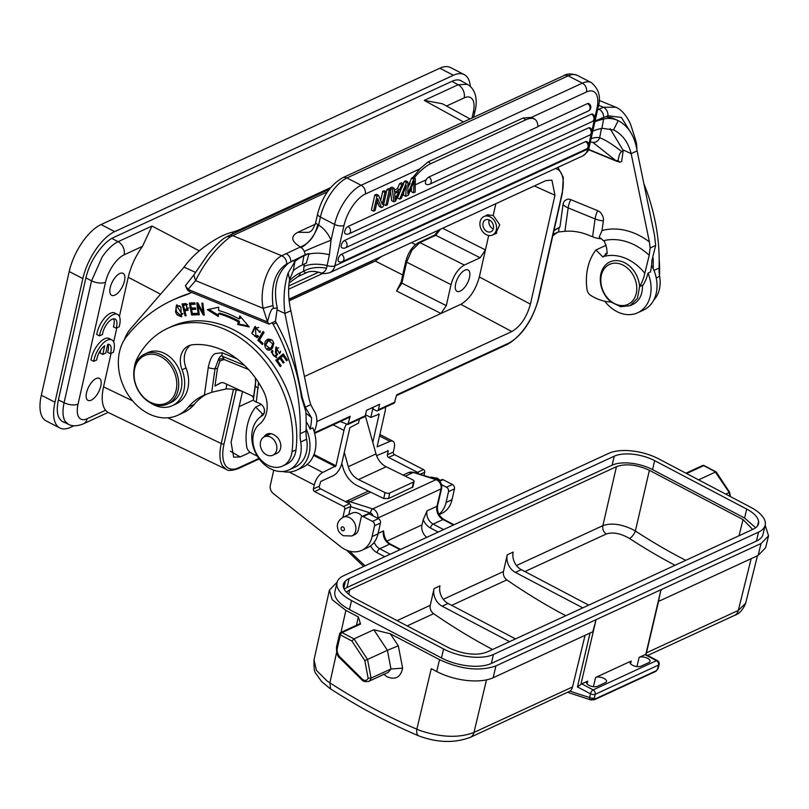 <?xml version="1.0" encoding="UTF-8"?>
<svg xmlns="http://www.w3.org/2000/svg" width="809" height="809" viewBox="0 0 809 809"><rect width="100%" height="100%" fill="white"/><g stroke="black" fill="none" stroke-linecap="round" stroke-linejoin="round"><path stroke-width="1.21" d="M403.286 183.764L404.207 181.479L405.734 180.771L407.918 181.894L407.847 193.745L413.723 179.214L411.538 178.091L412.914 177.454L414.127 177.98A34.383 13.389 -55.8 0 1 430.843 163.651L525.82 119.813L523.15 118.003L428.183 161.84L419.942 168.838L365.263 194.069A6.877 5.319 -114.8 0 0 361.158 185.261L582.359 83.155A6.877 5.319 65.2 0 1 586.464 91.973L531.422 117.386L533.627 118.458M523.15 118.003L531.422 117.386M407.898 186.657A34.383 13.389 -55.8 0 1 410.183 183.198L407.898 187.435M407.898 186.03L409.667 182.713L410.183 183.198M412.914 177.454L419.942 168.838M525.82 119.813A34.383 13.389 -55.8 0 1 534.931 119.338A34.383 13.389 -55.8 0 1 537.874 126.73L428.922 177.019A4.116 1.608 124.2 0 0 426.161 179.8L415.25 184.836M426.161 179.8A4.126 1.861 117.3 0 0 425.999 184.169A4.126 4.126 0 0 0 429.619 184.24L588.446 110.934A4.126 3.196 -114.8 0 0 589.994 108.871A4.126 3.196 -114.8 0 0 587.536 103.582A4.126 1.861 117.3 0 1 588.608 103.522A4.126 4.126 0 0 1 588.446 110.934M537.874 126.507L587.536 103.582M411.538 178.091L409.667 182.713M404.207 181.479L406.391 182.601L399.717 199.125L397.532 198.003L401.062 189.266M403.57 192.512L403.58 195.212L405.764 196.334L408.363 195.141L414.087 180.923L413.51 192.754L411.336 191.632L411.548 186.545M380.675 200.48L382.718 191.389L384.245 190.691L386.429 191.814L384.902 192.522L382.242 204.313L378.602 195.424L376.418 194.302L374.789 195.05L376.974 196.172L373.586 211.189L371.412 210.057L374.789 195.05M386.429 191.814L383.041 206.821L381.413 207.579L379.229 206.447L377.156 201.411M347.971 226.52A4.126 3.196 65.2 0 1 350.439 231.809A4.126 3.196 65.2 0 1 348.891 233.872A4.126 4.126 0 0 1 345.271 233.791A4.126 1.861 117.3 0 1 345.079 230.252A4.126 1.861 117.3 0 1 347.971 226.52L591.45 114.15A4.126 1.861 117.3 0 1 592.522 114.089A4.126 4.126 0 0 1 592.36 121.502A4.126 3.196 -114.8 0 0 593.907 119.439A4.126 3.196 -114.8 0 0 591.45 114.15M344.513 240.495A4.126 3.196 65.2 0 1 346.98 245.784A4.126 3.196 65.2 0 1 345.433 247.837A4.126 4.126 0 0 1 341.813 247.756A4.126 1.861 117.3 0 1 341.62 244.217A4.126 1.861 117.3 0 1 344.513 240.495L588.679 127.802A4.126 1.861 117.3 0 1 589.751 127.731A4.126 4.126 0 0 1 589.599 135.143A4.126 3.196 -114.8 0 0 591.136 133.091A4.126 3.196 -114.8 0 0 588.679 127.802M341.408 254.299A4.126 3.196 65.2 0 1 343.865 259.588A4.126 3.196 65.2 0 1 342.318 261.641A4.126 4.126 0 0 1 338.708 261.57A4.126 1.861 117.3 0 1 338.506 258.031A4.126 1.861 117.3 0 1 341.408 254.299L585.564 141.605A4.126 1.861 117.3 0 1 586.646 141.545A4.126 4.126 0 0 1 586.485 148.957A4.126 3.196 -114.8 0 0 588.032 146.894A4.126 3.196 -114.8 0 0 585.564 141.605M394.317 190.115L397.35 188.709L399.686 183.562L401.375 182.783L403.56 183.906L395.571 201.037L393.862 201.835L391.677 200.703L390.514 191.035M390.342 189.559L390.15 187.961L391.961 187.132L394.145 188.254L394.519 192.158L399.535 189.842L401.871 184.685L403.56 183.906M383.638 204.414L387.026 189.407L388.613 188.669L390.798 189.802L389.21 190.53L385.822 205.537L383.638 204.414M387.026 189.407L389.21 190.53M385.822 205.537L387.41 204.808L390.798 189.802M382.718 191.389L384.902 192.522M381.413 207.579L377.773 198.701L375.113 210.482L373.586 211.189M376.974 196.172L378.602 195.424M399.686 183.562L401.871 184.685M399.535 189.842L397.35 188.709M390.15 187.961L392.335 189.084L394.145 188.254M393.862 201.835L392.335 189.084M396.4 196.678L395.105 199.843L394.64 193.543L398.706 191.662L396.4 196.678L394.853 195.879M414.127 177.98L415.341 178.465L413.723 179.214M413.51 192.754L415.138 192.006L415.341 178.465M405.764 196.334L406.29 185.453L401.315 198.387L399.717 199.125M407.918 181.894L406.391 182.601M309.008 232.365L297.752 232.304L315.257 224.235M301.16 247.615C308.674 243.256 314.499 235.722 318.625 225.013L320.415 217.095L334.602 224.406L331.043 240.222A20.629 0.667 -22.5 0 0 304.255 251.417A6.877 5.319 -114.8 0 0 301.16 247.615L300.422 246.967C291.21 241.375 290.32 236.491 297.752 232.304M329.324 189.266L228.917 235.611A6.877 5.319 65.2 0 1 232.668 235.631L281.724 255.745L300.422 246.967C309.372 243.438 315.136 235.925 317.704 224.447L315.561 223.082L317.664 213.758C322.174 196.83 330.537 184.816 342.733 177.707L563.934 75.611A6.877 5.319 65.2 0 1 568.171 75.844L582.359 83.155A34.383 15.482 -62.7 0 1 591.349 82.609C598.923 89.041 601.188 97.292 598.134 107.385A6.877 3.064 12.7 0 1 596.89 108.679A27.506 12.378 -62.7 0 0 586.464 91.973M304.255 251.417L305.327 254.643L309.058 253.46L306.328 263.147L302.263 265.018L303.911 255.826L309.058 253.46M277.295 308.067L275.424 321.244L269.084 324.166L267.536 321.972C269.63 312.729 271.652 308.178 273.594 308.33L277.295 308.067C270.732 278.104 284.414 267.223 288.257 263.269L305.327 254.643M124.414 339.598A46.76 36.162 65.2 0 1 130.785 328.535L184.037 267.132C191.015 257.414 200.521 248.788 212.575 241.224C219.633 236.804 225.944 233.862 231.495 232.405A68.765 29.225 10.2 0 0 240.354 229.311L330.628 187.637M592.805 131.058A82.518 35.07 -169.8 0 1 601.947 128.267L613.829 129.986C622.485 134.486 628.269 142.374 631.172 153.639L637.108 150.899C634.762 136.155 628.451 126.073 618.177 120.632C613.293 118.387 608.429 117.861 603.595 119.075A82.518 35.07 10.2 0 0 594.908 121.694M595.09 120.905L605.708 116.739L611.907 117.76L618.177 120.632L613.576 129.875M303.911 255.826A82.518 35.07 10.2 0 0 294.931 261.54L288.135 272.967C284.202 284.95 283.13 298.45 284.91 313.457L302.303 397.684L305.246 407.2L311.536 417.788A50.886 39.358 65.2 0 1 310.737 426.09A50.886 39.358 65.2 0 1 310.09 429.124L312.85 427.85A33.695 26.06 65.2 0 1 302.485 467.471L296.549 470.201A33.695 26.06 -114.8 0 0 306.136 428.8A171.902 132.959 -114.8 0 0 305.802 411.468L301.423 397.158A171.902 132.959 65.2 0 0 276.253 322.781A80.536 62.293 65.2 0 1 275.424 321.244M623.213 150.504L621.757 151.586C619.906 152.739 618.713 155.743 618.167 160.597L619.825 162.285L621.676 161.426L623.213 150.504L610.067 128.611M636.936 149.887L636.511 143.405L634.863 141.585M622.869 149.827L631.172 153.639L649.384 241.871L650.133 248.019L649.212 255.3L644.813 273.29A50.886 39.358 65.2 0 1 639.616 286.548C638.968 278.781 635.844 272.168 630.262 266.727A24.088 18.627 65.2 0 0 603.18 268.092A24.088 18.627 65.2 0 0 609.713 300.897L611.028 302.04A50.886 39.358 65.2 0 1 590.712 295.386A6.877 5.319 65.2 0 1 587 289.45A57.075 44.141 65.2 0 1 587.283 270.176A57.075 44.141 65.2 0 1 595.93 249.991L602.968 257.019A20.629 15.958 65.2 0 1 603.292 256.625L607.195 253.561L606.649 248.06L604.556 241.638L599.196 237.027L602.027 230.535L603.372 220.938A8.282 6.401 -114.8 0 0 602.725 216.043L600.996 213.151A8.282 6.401 -114.8 0 0 597.73 210.704L570.82 199.661A8.282 6.401 -114.8 0 0 567.261 199.317L564.955 200.551A8.282 6.401 -114.8 0 0 563.084 204.414L559.919 226.985L554.003 230.363M470.019 118.953L442.371 103.754L424.25 100.387L458.137 84.743L467.329 84.308M462.364 81.578A34.383 15.482 117.3 0 0 461.069 80.718A34.383 15.482 117.3 0 0 452.089 81.264L113.351 237.603A34.383 15.482 117.3 0 0 100.124 249.081C93.177 257.768 88.434 267.354 85.896 277.871L91.548 280.834L102.187 256.959C107.375 249.425 112.673 244.338 118.094 241.689L111.814 238.392M226.358 469.422L107.597 412.175L105.575 410.244C101.914 405.42 101.236 397.623 103.542 386.844L111.096 353.341M68.33 424.25L65.155 421.297C62.697 417.131 62.344 410.932 64.083 402.72L91.548 280.834A10.315 4.601 12.7 0 0 105.524 282.24A24.058 10.83 -62.7 0 1 124.111 254.835A10.315 7.979 -114.8 0 0 118.094 241.689L151.981 226.045L142.515 246.34C135.568 256.059 130.815 266.373 128.237 277.275L119.398 316.491M116.83 327.888L113.654 341.985M119.772 273.513A12.378 5.572 117.3 0 0 111.096 284.707A12.378 5.572 117.3 0 0 111.672 295.325A12.378 5.572 117.3 0 0 114.908 295.123A12.378 5.572 117.3 0 0 123.595 283.939A12.378 5.572 117.3 0 0 123.008 273.321A12.378 5.572 117.3 0 0 119.772 273.513M96.099 378.572A12.378 5.572 117.3 0 0 87.412 389.756A12.378 5.572 117.3 0 0 87.999 400.384A12.378 5.572 117.3 0 0 91.235 400.182A12.378 5.572 117.3 0 0 99.922 388.998A12.378 5.572 117.3 0 0 99.335 378.379A12.378 5.572 117.3 0 0 96.099 378.572M117.558 314.438L114.827 313.022A17.191 7.736 117.3 0 0 110.337 313.305A17.191 7.736 117.3 0 0 96.746 334.491L99.477 335.897A17.191 7.736 -62.7 0 1 113.068 314.711A17.191 7.736 -62.7 0 1 117.558 314.438A17.191 7.736 -62.7 0 1 119.145 326.816L116.122 328.211L113.391 326.806A12.004 5.41 -62.7 0 0 114.109 323.63A12.004 5.41 -62.7 0 0 113.563 318.837M102.763 354.413L104.725 345.686A12.004 5.41 117.3 0 0 96.706 359.985L93.723 361.36A17.191 7.736 -62.7 0 1 107.304 340.174A17.191 7.736 -62.7 0 1 111.804 339.901A17.191 7.736 -62.7 0 1 113.391 352.289L110.368 353.675A12.004 5.41 117.3 0 0 109.397 344.563A12.004 5.41 117.3 0 0 107.718 344.31L105.757 353.037L102.763 354.413L100.033 353.007L100.69 350.064M107.809 344.3A12.004 5.41 -62.7 0 1 107.637 352.269L110.368 353.675M111.804 339.901L109.073 338.496A17.191 7.736 117.3 0 0 104.583 338.769A17.191 7.736 117.3 0 0 90.992 359.954L93.723 361.36M340.397 421.489L347.83 424.513L350.226 416.271L349.427 417.313L314.661 433.361M224.053 443.858A2.063 0.92 12.7 0 1 221.251 443.575C219.128 453.424 219.542 460.847 222.475 465.842L226.308 469.392C227.642 470.98 231.586 470.747 238.119 468.694L238.119 468.694A2.063 1.598 65.2 0 0 238.888 467.663A39.186 17.636 -62.7 0 1 224.053 443.858L236.228 389.837M394.276 403.074L396.693 394.832L508.032 343.441A39.186 17.636 -62.7 0 0 538.288 298.824L561.982 193.685A2.063 0.92 -167.3 0 0 562.356 193.3L538.673 298.43A2.063 0.92 -167.3 0 1 538.288 298.824M347.83 424.513L364.535 416.797A2.063 1.598 -114.8 0 0 365.304 415.765L366.528 410.335L379.593 404.308L378.369 409.738A2.063 1.598 65.2 0 1 376.347 410.719L373.03 409.081L373.212 408.282L372.16 407.736M250.173 452.322L240.182 456.933L233.67 457.186L231.071 442.321L242.528 391.495M288.914 299.199L545.853 180.619L551.9 180.124L554.964 195.232L530.411 304.164C526.72 317.3 520.521 326.432 511.834 331.548L316.815 421.56M342.905 517.376L344.765 509.124A2.063 1.598 65.2 0 0 343.542 506.474L314.61 491.569A2.063 1.598 -114.8 0 1 313.376 488.929L314.266 484.975A11.002 4.955 -62.7 0 1 322.761 472.446L335.957 465.812L343.946 430.398A11.002 4.955 -62.7 0 1 346.333 424.351M314.61 491.569L320.546 488.828A2.063 1.598 65.2 0 1 319.312 486.189L320.738 481.446L333.399 475.601A11.002 4.955 -62.7 0 0 341.894 463.082L349.872 427.658L358.518 423.127L359.418 419.163L365.496 416.362A20.629 15.958 -114.8 0 0 365.314 415.735M371.766 407.918L373.212 408.282M385.367 407.19A11.002 4.955 -62.7 0 1 385.094 411.407L377.115 446.821L390.039 441.39A11.002 4.955 -62.7 0 1 392.911 441.218A11.002 4.955 -62.7 0 1 394.205 448.075L393.316 452.029A2.063 1.598 65.2 0 0 394.549 454.678L423.471 469.584L417.535 472.325L388.613 457.419A2.063 1.598 -114.8 0 1 387.38 454.769L393.316 452.029M387.723 450.532L388.269 450.815L387.38 454.769M388.269 450.815L376.589 455.669M372.818 408.464L370.785 417.474L379.158 414.147L372.787 442.412M341.823 463.405L342.996 467.602A24.068 18.617 65.2 0 0 356.86 485.43A24.068 18.617 -114.8 0 0 357.224 485.612L383.769 498.536L384.993 492.61L358.468 479.555A17.191 13.298 65.2 0 1 358.215 479.424A17.191 13.298 -114.8 0 1 348.315 466.692L344.3 452.383M412.954 486.876L414.077 481.436A3.438 1.507 -168.3 0 0 412.691 479.828L386.176 466.773L358.468 479.555M365.496 416.362L376.013 453.91A17.191 13.298 65.2 0 0 385.913 466.641A17.191 13.298 -114.8 0 0 386.176 466.773M412.954 486.978L388.583 498.526L383.769 498.536M426.778 537.338A10.315 7.979 65.2 0 1 422.005 524.889L423.238 519.651L427.071 510.833L436.961 506.262L441.016 488.919A6.877 5.319 -114.8 0 0 436.011 479.676L413.308 472.456L405.269 476.167M383.537 530.916L383.941 533.677C384.629 538.491 386.813 541.979 390.504 544.133A3.438 1.537 -62.3 0 0 389.604 544.184A10.315 7.979 65.2 0 1 383.537 530.916L378.116 533.424M362.179 516.405A10.315 7.979 -114.8 0 0 358.68 513.452A10.315 7.979 -114.8 0 0 352.259 513.058L343.158 517.254A10.315 7.979 65.2 0 1 349.579 517.659A10.315 7.979 65.2 0 1 355.829 527.144A10.315 7.979 65.2 0 1 351.804 535.993L343.218 535.72C339.982 533.475 338.213 531.26 337.929 529.086C336.352 524.333 338.101 520.389 343.158 517.254M745.665 603.211L738.304 610.431L646.462 652.823M647.655 655.492L734.481 615.416A10.315 7.979 -114.8 0 0 738.304 610.431L751.167 558.665M646.017 654.754L645.784 654.532A3.438 1.537 117.7 0 0 645.046 654.653L639.11 657.393A6.189 2.781 13.2 0 1 647.574 658.324A6.189 2.781 13.2 0 1 650.042 661.378A6.189 2.781 13.2 0 1 648.919 662.551L641.001 666.201A6.189 2.781 13.2 0 1 632.537 665.261A6.189 2.781 13.2 0 1 630.069 662.207A6.189 2.781 13.2 0 1 631.202 661.044L595.586 677.477A6.189 2.781 13.2 0 1 604.05 678.417A6.189 2.781 13.2 0 1 606.507 681.471A6.189 2.781 13.2 0 1 605.385 682.634L597.467 686.295A6.189 2.781 13.2 0 1 589.013 685.354A6.189 2.781 13.2 0 1 586.545 682.3A6.189 2.781 13.2 0 1 587.668 681.138L581.732 683.878A3.438 1.537 117.7 0 0 580.882 684.485L577.424 686.922L590.489 693.788A3.438 1.537 -62.3 0 1 593.169 689.885L656.483 660.67A3.438 1.537 -62.3 0 1 657.383 660.609L645.926 654.582M758.549 532.11L756.455 541.079A36.445 16.402 13.2 0 0 763.069 534.203L765.172 525.243A36.445 16.402 -166.8 0 1 758.549 532.11L493.419 654.481A36.445 16.402 -166.8 0 1 443.585 648.98L351.541 600.571A36.445 16.402 -166.8 0 1 337.029 582.581A36.445 16.402 -166.8 0 1 343.653 575.705L608.783 453.333A36.445 16.402 -166.8 0 1 658.617 458.834L750.661 507.243A36.445 16.402 -166.8 0 1 765.172 525.243L768.55 535.841L761.057 543.527L594.878 620.22L595.889 620.422L580.882 684.485M645.784 654.532L660.791 590.469L658.465 601.451L758.084 555.47L765.587 547.774L768.52 535.973M337.151 582.136L329.394 590.125L332.165 599.651L345.847 610.38L358.347 616.954L360.551 624.042L342.015 632.598L353.998 638.898L373.809 629.746L390.322 633.781L439.53 659.659C460.584 669.377 479.312 671.49 495.695 665.999L594.878 620.22M698.582 479.858L715.682 471.96L703.699 465.66L686.598 473.558M337.029 582.581L334.926 591.541A36.445 16.402 13.2 0 0 349.437 609.541L351.541 600.571M756.455 541.079L491.316 663.451A36.445 16.402 13.2 0 1 441.481 657.95L349.437 609.541M725.713 494.127L729.222 492.509L715.955 472.941M730.446 496.615L729.627 492.297L716.228 471.96L704.245 465.63A2.063 0.92 117.7 0 0 703.699 465.66A2.063 1.598 65.2 0 0 702.414 465.579L685.921 473.194M439.53 659.659L436.708 671.531C445.769 676.203 455.791 679.186 466.763 680.47C477.704 681.603 486.492 680.693 493.146 677.75L592.785 631.758L595.889 620.422M436.708 671.531L431.258 668.669L416.847 729.182A10.315 4.985 112.9 0 0 416.837 729.293A10.315 4.985 -67.1 0 0 417.919 735.26A10.315 4.985 -67.1 0 0 418.779 735.866C388.553 723.064 359.034 707.329 330.234 688.671M657.646 668.78L658.263 668.133A3.438 3.438 0 0 1 658.091 668.669L655.806 671.389A1.375 1.062 -114.8 0 0 656.311 670.712L657.646 668.78L658.506 665.089A3.438 2.66 -114.8 0 0 656.483 660.67L645.046 654.653M591.025 699.836L594.17 698.066A3.438 1.547 13.2 0 0 594.332 698.005L594.959 699.027L656.311 670.712M590.995 699.896A3.438 1.8 -73.2 0 1 590.61 699.866A3.438 1.8 -73.2 0 1 590.085 699.482A3.438 1.8 -73.2 0 1 589.63 697.489A3.438 1.547 13.2 0 0 593.887 698.157A3.438 1.547 13.2 0 0 594.17 698.066M581.732 683.878L593.169 689.885A3.438 2.66 -114.8 0 1 595.191 694.314A3.438 1.547 13.2 0 1 590.489 693.788L589.63 697.489A611.412 472.911 65.2 0 1 569.991 691.119A10.315 7.979 -114.8 0 0 572.509 686.952L585.059 635.328M569.991 691.119L470.15 737.424A10.315 7.979 65.2 0 1 469.554 737.656M591.521 699.552A3.438 2.751 141.8 0 1 590.085 699.482L590.085 699.482M593.806 699.745A1.375 1.062 -114.8 0 0 594.453 699.704L594.453 699.704A1.375 1.062 -114.8 0 0 594.959 699.027M657.333 669.174L657.97 668.618L657.333 669.174M572.509 686.952L473.983 732.428A10.315 7.979 65.2 0 1 470.231 737.383A10.315 7.979 65.2 0 1 470.15 737.424M486.482 679.884L473.983 732.428C459.3 738.101 441.492 737.535 420.549 730.719L416.847 729.182A604.505 465.175 64.7 0 1 329.9 682.847L330.557 688.884M336.615 652.357L329.9 682.847L326.967 680.885L316.39 670.267L314.054 659.82C313.74 667.759 314.398 672.4 316.036 673.735L321.699 681.663L330.203 688.702M390.322 633.781L398.301 645.804L402.639 668.153C400.698 677.153 395.581 680.076 387.289 676.9L383.567 674.16M356.445 625.266L358.347 616.954M359.702 624.417L360.551 624.042M339.962 633.528A2.063 0.93 13.2 0 0 339.588 633.922A2.063 0.93 13.2 0 0 340.407 634.934L351.895 640.981L353.998 638.898L367.529 659.446L387.42 650.294L373.809 629.746M351.895 640.981L364.798 660.569L367.529 659.446L371.058 678.094L390.98 668.992L387.42 650.294L398.301 645.804M364.798 660.569L368.125 678.164L371.058 678.094A6.877 5.319 65.2 0 1 368.489 681.461L388.421 672.269L390.98 668.992L402.639 668.153M744.604 518.043L652.56 469.635A29.569 13.308 -166.8 0 0 612.13 465.165L346.99 587.536L349.094 578.577A29.569 13.308 13.2 0 0 345.443 581.064A26.828 12.074 13.2 0 0 343.35 584.371A26.828 12.074 13.2 0 0 348.487 594.028A29.569 13.308 13.2 0 0 355.495 598.741L447.539 647.149A29.569 13.308 13.2 0 0 455.801 650.638A26.839 12.074 13.2 0 0 484.965 652.711A29.569 13.308 13.2 0 0 487.969 651.619L753.108 529.248A29.569 13.308 13.2 0 0 756.87 526.619A26.879 12.095 13.2 0 0 758.529 523.736A26.879 12.095 13.2 0 0 758.589 521.481A29.569 13.308 13.2 0 0 746.707 509.073L744.604 518.043L755.646 527.741M652.56 469.635L654.663 460.665L746.707 509.073M654.663 460.665A29.569 13.308 13.2 0 0 614.233 456.205L349.094 578.577M758.589 521.481L757.578 525.779M344.229 589.225A29.569 13.308 -166.8 0 1 346.99 587.536M346.434 592.158L349.741 589.771L616.458 466.662C626.004 463.375 636.976 464.588 649.374 470.302L743.046 519.57L752.683 529.44M343.764 588.254L345.443 581.064M632.375 529.339L635.378 531.007A6.877 2.751 -56.9 0 1 629.483 538.45C620.604 533.323 612.858 531.847 606.234 534.021A6.877 5.319 65.2 0 1 604.869 532.807A6.877 5.319 65.2 0 1 603.565 530.846A6.877 5.319 65.2 0 1 602.867 525.658C611.068 522.756 620.908 523.989 632.375 529.339M565.774 615.71A597.659 462.273 65.2 0 1 506.849 579.901A6.877 5.319 65.2 0 1 503.481 571.528L507.243 554.822A13.753 10.638 -114.8 0 0 515.363 572.398L521.299 569.657A13.753 10.638 65.2 0 1 513.179 552.082L507.243 554.822M492.57 649.496A597.659 462.273 65.2 0 1 433.644 613.687A6.877 5.319 65.2 0 1 430.267 605.314L434.039 588.608A13.753 10.638 -114.8 0 0 442.149 606.194L448.085 603.453A13.753 10.638 65.2 0 1 439.975 585.868L434.039 588.608M509.569 641.648L442.149 606.194M448.085 603.453L515.505 638.908M582.773 607.862L515.363 572.398M521.299 569.657L588.709 605.122M675.03 565.279A597.659 462.273 65.2 0 1 629.473 538.45M351.804 535.993L354.575 534.709A10.315 7.979 -114.8 0 0 358.438 529.561L361.148 517.558A2.063 1.598 65.2 0 1 363.19 516.597L372.464 521.38A3.438 2.66 65.2 0 1 374.516 525.789L372.089 536.589A27.506 21.277 65.2 0 1 361.775 550.322A27.506 21.277 65.2 0 1 340.437 546.51L273.311 493.53A6.877 5.319 65.2 0 1 270.307 485.42L273.745 470.16M361.775 550.322L367.711 547.582A27.506 21.277 -114.8 0 0 378.015 533.849L372.089 536.589M361.916 516.526L367.852 513.786A2.063 1.598 -114.8 0 1 369.126 513.857L378.4 518.64A3.438 2.66 -114.8 0 1 380.452 523.049L378.015 533.849M344.765 509.124L350.702 506.383L348.841 514.635M350.702 506.383A2.063 1.598 -114.8 0 0 349.478 503.734L320.546 488.828M370.785 417.474L365.537 414.764M417.535 472.325A2.063 1.598 65.2 0 1 418.718 473.831M438.933 514.261A27.506 21.277 65.2 0 0 446.083 502.44L448.52 491.629A3.438 2.66 65.2 0 0 446.467 487.23L441.542 484.692M439.125 514.615L441.714 513.422A27.506 21.277 -114.8 0 0 452.019 499.699L454.456 488.889A3.438 2.66 -114.8 0 0 452.403 484.49L443.12 479.707A2.063 1.598 -114.8 0 0 441.856 479.636L439.135 480.89M423.471 469.584A2.063 1.598 -114.8 0 1 424.705 472.223L423.967 475.5M414.077 481.436A3.438 1.507 -168.3 0 1 413.45 482.083L412.317 487.564M388.583 498.526L389.705 493.045L413.45 482.083M389.705 493.045A3.438 1.507 -168.3 0 1 384.993 492.61M78.058 404.126A10.315 4.601 12.7 0 1 64.083 402.72L58.379 399.97L85.896 277.871M58.379 399.97C56.215 410.315 57.237 417.252 61.433 420.781A34.383 15.482 117.3 0 0 62.971 421.853A34.383 15.482 117.3 0 0 64.599 422.45M73.983 425.746L70.595 427.304A41.259 18.577 -62.7 0 1 59.815 427.961A41.259 18.577 -62.7 0 1 54.972 402.245L41.33 395.217A41.259 18.577 117.3 0 0 46.174 420.933L59.815 427.961M453.444 75.257L439.793 68.229A41.259 18.577 117.3 0 1 450.573 67.572L464.214 74.6A41.259 18.577 -62.7 0 0 453.444 75.257L114.706 231.607A41.259 18.577 -62.7 0 0 82.842 278.579L54.972 402.245M464.214 74.6A41.259 18.577 -62.7 0 1 470.302 86.432M439.793 68.229L101.054 224.568A41.259 18.577 117.3 0 0 69.2 271.551L41.33 395.217M288.934 299.421L371.564 261.287A24.068 10.83 117.3 0 0 373.758 260.043M289.066 300.837L375.255 261.064L381.443 256.493M239.11 406.654L253.541 399.99M304.437 376.498L460.786 304.336C469.473 299.219 475.662 290.087 479.353 276.951L488.697 235.5M396.572 290.997L401.092 282.189A2.063 0.92 12.7 0 0 401.881 283.17L396.572 290.997L440.986 313.477L446.295 305.65L401.881 283.17L406.624 262.156L411.892 250.203L419.891 242.589L435.727 235.277L440.46 229.26M438.326 231.556L438.994 229.938M485.835 215.679L486.947 215.012L493.227 215.406L495.866 203.686M442.634 228.259L485.451 249.93L480.142 257.758L464.305 265.059C458.096 268.719 453.677 275.252 451.038 284.637L446.295 305.65M460.2 291.159A12.034 5.42 117.3 0 0 468.644 280.288A12.034 5.42 117.3 0 0 468.077 269.963A12.034 5.42 117.3 0 0 464.932 270.155A12.034 5.42 117.3 0 0 456.488 281.026A12.034 5.42 117.3 0 0 457.055 291.351A12.034 5.42 117.3 0 0 460.2 291.159M493.227 215.406L499.729 224.781L495.664 233.71L494.4 234.145M486.937 234.994A10.173 7.868 65.2 0 1 480.061 225.741A10.173 7.868 65.2 0 1 483.964 216.539A10.173 7.868 65.2 0 1 489.516 216.569A10.173 7.868 65.2 0 1 496.402 225.822A10.173 7.868 65.2 0 1 492.489 235.025A10.173 7.868 65.2 0 1 486.937 234.994M489.061 219.866A6.533 5.056 -114.8 0 0 485.491 219.846A6.533 5.056 -114.8 0 0 482.983 225.762A6.533 5.056 -114.8 0 0 487.402 231.698A6.533 5.056 -114.8 0 0 490.962 231.718A6.533 5.056 -114.8 0 0 493.47 225.802A6.533 5.056 -114.8 0 0 489.061 219.866M493.288 228.937A6.533 5.056 65.2 0 1 489.111 219.886M190.388 292.979A69.018 53.384 65.2 0 1 187.749 293.96L184.573 295.427A69.018 53.384 -114.8 0 0 188.81 293.748A69.018 53.384 -114.8 0 0 191.531 292.373M242.235 391.364A68.765 53.182 -114.8 0 0 226.065 388.957L211.725 392.274L204.404 395.035A68.765 53.182 -114.8 0 0 203.251 395.55A68.765 53.182 -114.8 0 0 188.315 407.109A48.136 37.234 65.2 0 1 177.869 415.209A48.136 37.234 65.2 0 1 135.659 404.187A48.136 37.234 65.2 0 1 118.812 355.555A48.136 37.234 65.2 0 1 126.659 336.423A201.542 155.884 65.2 0 1 172.186 300.331L175.361 298.865A201.542 155.884 65.2 0 1 187.749 293.96M255.654 381.777L253.672 396.622L224.214 383.072A6.877 5.319 -114.8 0 0 220.341 383.001A6.877 5.319 -114.8 0 0 220.018 383.163L214.982 386.045L217.429 368.55L219.997 360.945L224.113 359.499L222.445 356.314A6.877 3.347 -67.7 0 1 222.07 352.744L215.224 353.584C212.16 354.979 209.834 359.641 208.247 367.559A6.877 2.791 -172 0 0 215.042 368.621L218.551 359.439C219.997 356.142 221.292 355.1 222.445 356.314L244.551 365.385M248.596 369.541L224.113 359.499M286.608 264.078C275.333 271.288 270.782 285.132 272.936 305.59L263.107 308.3C258.728 285.84 269.903 261.57 281.724 255.745C285.152 257.525 286.78 260.306 286.608 264.078L288.257 263.269M273.594 308.33L272.936 305.59M263.107 308.3L267.536 321.972L188.103 289.389L195.586 280.612L263.107 308.3M269.084 324.166L189.64 291.594L185.403 285.678L193.786 275.03L208.115 254.259C215.983 244.864 221.949 239.171 226.004 237.179L228.917 235.611M185.969 287.104L187.658 290.168L189.64 291.594M327.402 191.905L232.668 235.631A41.259 20.104 112.3 0 0 230.059 237.037C216.478 247.382 204.99 261.904 195.586 280.612L193.806 275.06M230.059 237.037A6.877 4.985 -121.7 0 0 226.014 237.179M314.266 431.915A50.886 39.358 -114.8 0 0 316.37 424.887L316.643 423.36C317.259 418.182 316.258 413.793 313.639 410.183L310.767 404.652L309.068 398.948L290.846 310.717C288.358 299.249 287.953 288.894 289.612 279.621L293.283 270.732A82.518 35.07 -169.8 0 1 302.263 265.018M601.461 128.378L599.641 137.793C604.869 139.553 612.241 144.144 621.757 151.586M631.323 133.455L621.413 117.457L607.933 115.768C608.125 111.986 606.629 109.154 603.443 107.253L615.851 107.263M605.708 116.739L607.933 115.768M591.076 138.693A48.136 23.461 112.3 0 1 599.641 137.793A6.877 5.976 102 0 1 592.653 142.242L615.831 160.566L618.167 160.597M588.568 149.382L619.825 162.285M617.368 161.517L588.456 149.655M177.869 415.209L183.805 412.469A48.136 37.234 -114.8 0 0 194.251 404.379A68.765 53.182 65.2 0 1 204.808 395.156L206.386 394.236M172.186 300.331A201.542 155.884 65.2 0 1 184.573 295.427M272.249 322.71A80.536 62.293 -114.8 0 0 273.078 324.247A171.902 132.959 65.2 0 1 300.129 433.725A34.383 26.596 -114.8 0 0 300.705 441.997A30.257 23.4 65.2 0 1 300.938 452.373A30.257 23.4 65.2 0 1 289.167 469.827A30.257 23.4 65.2 0 1 252.277 442.715A30.257 23.4 65.2 0 1 252.044 432.33A30.257 23.4 65.2 0 1 262.136 415.765A6.877 5.319 -114.8 0 0 264.341 409.485A6.877 5.319 -114.8 0 0 259.74 403.499L256.281 402.083A6.877 2.791 8 0 1 253.429 399.302A6.877 2.791 8 0 1 253.45 399.201L255.391 385.387M258.556 382.546L256.281 402.083M282.624 466.035L286.578 464.204A24.068 18.617 -114.8 0 0 289.48 462.424A24.068 18.617 -114.8 0 0 295.993 449.885A101.074 78.18 -114.8 0 0 226.904 326.725A101.074 78.18 -114.8 0 0 171.73 326.462L167.776 328.292A101.074 78.18 65.2 0 1 222.95 328.555A101.074 78.18 65.2 0 1 292.039 451.715A24.068 18.617 65.2 0 1 282.624 466.035A24.068 18.617 65.2 0 1 269.488 465.964A24.068 18.617 65.2 0 1 253.632 446.204A24.068 18.617 65.2 0 1 259.547 424.108A27.506 21.277 -114.8 0 0 263.38 390.959A78.382 60.635 -114.8 0 0 220.078 349.094A78.382 60.635 -114.8 0 0 192.562 344.755A20.629 15.958 -114.8 0 0 188.548 345.837A20.629 15.958 -114.8 0 0 182.065 369.764A30.944 23.936 65.2 0 1 172.347 405.653A30.944 23.936 65.2 0 1 155.459 405.572A30.944 23.936 65.2 0 1 150.049 402.619M172.347 405.653L176.311 403.822A30.944 23.936 -114.8 0 0 188.497 384.609A30.944 23.936 -114.8 0 0 186.019 367.943A20.629 15.958 65.2 0 1 190.6 345.109M198.266 314.772L199.236 314.822L198.074 305.458L203.261 315.065L204.293 315.126L202.826 303.203L201.856 303.142L203.008 312.507L197.831 302.91L196.789 302.849L198.266 314.772L199.176 314.347M237.674 324.49L249.243 326.967L239.838 315.925L239.08 318.918A115.181 89.081 -114.8 0 0 218.592 310.464L218.723 307.208L207.397 309.685L218.339 316.511L218.46 313.68A111.743 86.421 65.2 0 1 238.331 321.891L237.674 324.49L238.867 323.944L239.525 321.335L238.331 321.891M191.652 314.984L197.285 314.762L197.012 313.356L192.38 313.538L191.602 309.473L195.778 309.311L195.515 307.916L191.339 308.077L190.641 304.427L195.1 304.255L194.827 302.839L189.377 303.051L191.652 314.984L192.845 314.438L192.663 313.528M257.616 335.351L255.947 336.493L255.502 327.898L260.205 332.519L254.855 326.664L251.741 333.369L257.029 337.656L258.476 336.483L257.616 335.351M257.859 335.674L255.947 336.493M257.818 340.235L262.389 344.523L263.016 343.481L259.406 340.114L264.078 332.368L263.107 331.468L257.818 340.235L259.011 339.689L263.653 331.973M185.109 315.803L186.09 315.672L184.857 310.848L187.718 310.322L186.009 303.527L182.076 303.941L185.109 315.803L186.019 315.389M180.892 307.046L176.473 305.003L175.533 311.9L176.898 314.721L181.307 316.815L180.892 307.046M279.681 353.685L275.889 347.132L275.444 352.36L276.253 354.15L275.657 356.395L274.322 356.243C272.38 354.686 271.935 353.027 272.977 351.288L272.107 350.358L271.248 352.097L276.182 357.598L276.405 348.355L279.681 353.685M270.519 349.751L272.411 348.173C274.787 342.187 273.28 339.204 267.91 339.224L267.91 339.224C261.651 341.924 265.645 352.512 270.519 349.751L270.479 349.771M275.839 360.207L280.227 366.588L281.097 365.84L277.487 360.592L279.995 358.427L283.251 363.16L284.111 362.422L280.854 357.689L283.12 355.738L286.588 360.794L287.458 360.045L283.211 353.857L275.839 360.207L283.413 354.16M289.167 469.827L295.103 467.086A30.257 23.4 -114.8 0 0 306.874 449.642A30.257 23.4 -114.8 0 0 306.641 439.257A34.383 26.596 65.2 0 1 306.065 430.995A171.902 132.959 -114.8 0 0 306.136 428.8M305.913 413.278A48.136 37.234 65.2 0 1 309.372 415.907A48.136 37.234 65.2 0 1 311.192 417.474M309.372 415.907L311.536 417.788M290.846 310.717L284.91 313.457L277.022 309.827M288.135 272.967L289.612 279.621M293.283 270.732L294.931 261.54L292.646 260.488M320.586 272.805A6.877 3.347 -67.7 0 1 320.516 272.775L320.526 272.785C322.912 273.442 324.925 271.915 326.553 268.204L329.405 254.774C321.931 252.914 315.085 252.681 308.846 254.107M314.954 271.43L320.516 272.775C321.669 273.927 324.743 273.887 329.759 272.673A13.753 10.638 -114.8 0 0 334.906 265.807A6.877 3.064 -167.3 0 1 327.251 265.564C317.927 263.512 310.16 263.795 303.962 266.414L304.275 263.906M317.704 224.447L318.625 225.013A27.506 21.277 -114.8 0 1 331.043 240.222L329.405 254.774M326.553 268.204C317.32 266.657 309.645 267.698 303.537 271.339L300.2 272.876A6.877 5.319 65.2 0 1 297.53 276.84L289.187 282.928M303.962 266.414L303.537 271.339L305.903 272.977L297.53 276.84M305.994 272.936L305.903 272.977C309.331 270.954 314.216 270.884 320.536 272.775M221.191 382.718L214.982 386.045M219.997 360.945L218.551 359.439A6.877 5.552 152.4 0 1 223.992 359.297M251.842 395.773A13.753 5.572 -172 0 1 253.51 398.726M255.422 385.175A6.877 2.791 8 0 0 255.401 385.276A6.877 2.791 8 0 0 258.253 388.057M134.254 368.398A30.944 23.936 65.2 0 1 136.994 358.802A101.074 78.18 65.2 0 1 167.776 328.292M272.825 455.214A10.143 7.847 65.2 0 1 260.518 446.416A10.143 7.847 65.2 0 1 264.331 436.799A10.143 7.847 65.2 0 1 276.638 445.597A10.143 7.847 65.2 0 1 272.825 455.214L276.789 453.384A10.143 7.847 -114.8 0 0 280.602 443.767A10.143 7.847 -114.8 0 0 275.282 435.758A10.315 7.979 -114.8 0 0 272.633 434.13A10.315 7.979 -114.8 0 0 267 434.099A10.315 7.979 -114.8 0 0 263.997 436.961M167.746 403.994L170.911 402.528A27.506 21.277 -114.8 0 0 181.469 377.661A27.506 21.277 -114.8 0 0 162.872 352.653A27.506 21.277 -114.8 0 0 147.855 352.582L144.69 354.049A27.506 21.277 -114.8 0 0 134.132 378.915A27.506 21.277 -114.8 0 0 152.729 403.924A27.506 21.277 -114.8 0 0 167.746 403.994A27.506 21.277 -114.8 0 0 178.304 379.128A27.506 21.277 -114.8 0 0 159.707 354.12A27.506 21.277 -114.8 0 0 144.69 354.049M267.971 435.121A10.315 7.979 65.2 0 1 269.144 433.543M158.736 355.727A26.131 20.215 -114.8 0 0 134.314 370.724A26.131 20.215 -114.8 0 0 152.112 403.044A26.131 20.215 -114.8 0 0 176.534 388.037A26.131 20.215 -114.8 0 0 158.736 355.727M306.196 421.671A33.695 26.06 65.2 0 1 310.09 429.124M264.442 411.852L264.169 411.579A33.695 26.06 65.2 0 1 264.482 411.326M282.462 471.485A33.695 26.06 -114.8 0 0 296.549 470.201M261.317 404.429L255.614 407.058L262.652 414.087L264.047 413.45M262.652 414.087A46.76 36.162 -114.8 0 0 260.791 416.645M257.201 455.861L257.029 455.942A50.886 39.358 65.2 0 1 250.385 452.464A6.877 5.319 65.2 0 1 246.674 446.517A57.075 44.141 65.2 0 1 246.957 427.243A57.075 44.141 65.2 0 1 255.614 407.058M256.797 455.164A46.76 36.162 -114.8 0 0 257.029 455.942M601.309 118.033L603.595 119.075L601.947 128.267M604.788 301.241A33.695 26.06 -114.8 0 0 637.664 312.77A33.695 26.06 -114.8 0 0 648.019 273.149L650.406 272.046A50.886 39.358 -114.8 0 0 651.053 269.013A50.886 39.358 -114.8 0 0 651.852 260.71L655.654 245.471L654.501 235.126L637.108 150.899M630.069 305.671L637.452 298.288L639.616 286.558L642.376 285.284A24.068 18.617 -114.8 0 1 632.83 304.396L630.069 305.671L620.624 306.712L611.028 302.04M648.019 273.149A50.886 39.358 65.2 0 1 642.417 286.093M653.176 258.111A171.902 132.959 65.2 0 1 653.187 268.618A33.695 26.06 -114.8 0 0 651.569 265.433M605.638 254.501L605.274 254.137A33.695 26.06 65.2 0 1 607.074 252.863M653.187 268.618A33.695 26.06 65.2 0 1 643.6 310.029L637.664 312.77M595.93 249.991L606.315 245.198M552.759 235.884A68.765 53.182 65.2 0 1 558.261 231.95M653.712 300.139A30.257 23.4 -114.8 0 0 659.861 286.72A30.257 23.4 -114.8 0 0 659.628 276.334A34.383 26.596 65.2 0 1 659.052 268.072A171.902 132.959 -114.8 0 0 643.843 183.542M559.919 226.985L553.912 230.798M601.704 238.888A13.753 5.572 8 0 1 592.582 236.804L588.618 235.186A68.765 53.182 -114.8 0 0 564.894 231.334L558.544 231.93L553.144 234.216M564.955 200.551L567.261 199.307M600.996 213.151L602.725 216.043M659.477 275.434A101.074 78.18 -114.8 0 0 659.183 259.628M628.178 268.76A22.005 17.019 65.2 0 1 634.145 298.733A22.005 17.019 65.2 0 1 609.41 299.977A22.005 17.019 65.2 0 1 603.443 270.004A22.005 17.019 65.2 0 1 628.178 268.76M198.347 305.337L198.114 303.446M203.919 312.082L203.008 312.507M204.232 314.61L203.261 315.065M198.984 305.044L198.074 305.458M204.151 313.983L203.292 312.375M248.403 325.987L238.867 323.944M239.525 321.335A111.743 86.421 -114.8 0 0 219.643 313.134L218.46 313.68M218.39 315.247L208.924 309.351M240.647 316.875L240.263 318.372L239.08 318.918M197.184 314.266L192.845 314.438M191.875 309.351L191.622 308.067M190.904 304.305L190.661 303.001M194.999 303.749L190.641 304.427M195.687 308.816L191.602 309.473M257.616 337.313L254.602 336.2M252.904 332.277L255.462 326.452M260.336 331.508L259.072 332.024M260.255 331.468L260.336 330.932M258.749 327.544L255.502 327.898M185.14 310.717L184.796 309.412M183.694 305.084L183.36 303.769M188.204 309.999L184.857 310.848M187.051 309.008L184.492 309.453L183.41 305.205L186.232 304.942L187.051 309.008L188.79 307.895M187.546 304.437L183.41 305.205M186.232 304.942L187.425 304.386M176.069 307.521L177.11 304.801M181.863 316.45L179.234 315.5M180.751 315.53L176.514 311.677L176.008 307.733L177.07 306.277L181.813 313.973L180.751 315.53L182.945 313.67M179.82 305.792L177.07 306.277M275.717 349.306L276.516 346.96M280.329 352.542L280.48 351.157M278.771 347.931L276.405 348.355M276.749 357.234L274.12 356.112M272.38 352.764L272.623 350.904M275.657 356.395L277.629 354.473M279.995 352.178L278.812 352.734M271.096 349.437L267.557 348.396M265.746 344.391L268.507 339.001M269.923 348.507L265.706 345.069L268.497 340.508L272.704 343.825L271.46 347.172L269.923 348.507L272.653 346.626L273.887 343.279M272.067 340.093L268.497 340.508M277.598 360.49L277.032 359.661M284.171 355.252L283.12 355.738M281.036 357.952L279.995 358.427M116.122 328.211A12.004 5.41 117.3 0 0 115.151 319.1A12.004 5.41 117.3 0 0 112.016 319.292A12.004 5.41 117.3 0 0 102.46 334.511L99.477 335.897M588.113 147.602L587.779 149.099L334.906 265.807L344.017 225.387A6.877 3.064 -167.3 0 1 334.602 224.406A34.383 15.482 117.3 0 1 361.158 185.261L346.96 177.95L568.171 75.844A34.383 15.482 -62.7 0 1 577.151 75.298L591.349 82.609M430.843 163.651L428.183 161.84M588.821 144.487L591.227 133.798M591.925 130.684L594.544 119.054M594.726 118.256L596.89 108.679M344.017 225.387A27.506 12.378 -62.7 0 1 365.263 194.069M407.878 191.45L408.596 191.824M428.922 177.019A4.126 3.196 65.2 0 1 431.157 182.187A4.126 3.196 65.2 0 1 429.619 184.24M597.588 109.812L603.443 107.253L598.569 105.251M286.002 253.632A6.877 5.319 65.2 0 1 290.744 261.509M231.495 232.405L233.68 233.407M649.384 241.871A71.768 55.508 -114.8 0 0 636.683 234.246A71.758 55.508 -114.8 0 0 602.027 230.535M538.673 298.43C532.555 320.415 522.078 335.765 507.253 344.472A2.063 1.598 -114.8 0 0 508.032 343.441M472.021 118.033L473.265 112.512A10.315 4.601 12.7 0 0 475.146 110.56C476.703 104.988 478.079 90.426 467.319 84.298M446.517 106.03L464.154 97.889A24.058 10.83 -62.7 0 1 473.265 112.512M464.154 97.889A10.315 7.979 -114.8 0 0 458.137 84.743L451.938 81.335M199.236 250.82L151.981 226.045M288.914 285.89L318.706 272.137M424.25 100.387L463.517 121.957M142.515 246.34L124.111 254.835M105.524 282.24L78.058 404.116A24.058 10.83 -62.7 0 0 87.17 418.738L105.575 410.244M87.17 418.738A10.315 7.979 65.2 0 1 83.307 423.886L83.307 423.886A10.315 7.979 65.2 0 1 83.287 423.896M350.226 416.271L314.499 432.764M258.89 458.43L238.888 467.663M233.467 389.382L221.251 443.575L167.807 417.818M132.615 400.849L103.542 386.844M128.237 277.275L160.556 294.213M322.751 273.452L288.722 289.157M555.368 168.545A39.186 17.636 -62.7 0 1 561.982 193.685M348.608 423.481L365.304 415.765M378.369 409.738L395.065 402.033M343.946 430.398L333.136 424.836M313.376 488.929L319.312 486.189M370.573 492.185L349.994 501.681L372.696 508.901L436.011 479.676A3.438 1.78 -72.4 0 1 436.83 479.585L414.137 472.375L408.343 472.668A10.315 7.979 -114.8 0 1 413.308 472.456A3.438 1.78 -72.4 0 1 414.137 472.375M350.641 506.687L370.502 513.007A3.438 1.78 107.6 0 1 372.696 508.901A6.877 5.319 65.2 0 1 373.657 509.306A6.877 5.319 65.2 0 1 377.702 518.144L441.016 488.919A3.438 1.547 -166.8 0 0 441.643 488.272L437.588 505.615C436.83 511.531 438.943 516.152 443.929 519.469A3.438 1.537 -62.3 0 0 443.029 519.53A10.315 7.979 -114.8 0 1 436.961 506.262A3.438 1.547 13.2 0 0 437.588 505.615M386.924 541.09L422.005 524.889M365.071 565.825A611.412 472.911 65.2 0 1 349.63 551.202M370.502 513.007A3.438 2.66 65.2 0 1 370.977 513.209A3.438 2.66 65.2 0 1 372.969 515.839M370.552 545.913A13.753 10.638 -114.8 0 0 377.034 552.648L384.781 556.723M587.668 681.138L587.031 683.848M593.422 686.689L595.586 677.477M631.202 661.044L630.565 663.754M636.956 666.596L639.11 657.393M660.791 590.469L662.156 589.174M758.084 555.47L761.057 543.527M729.951 496.352L729.222 492.509M495.957 665.878L493.146 677.75M590.044 633.032L577.424 686.922M594.332 698.005L595.191 694.314L658.506 665.089A3.438 1.547 13.2 0 0 659.133 664.442A3.438 3.438 0 0 0 657.383 660.609M390.16 554.246L379.714 548.745A3.438 1.537 117.7 0 0 377.034 552.648M400.05 549.675L389.604 544.184L379.714 548.745A10.315 7.979 65.2 0 1 374.213 542.283M438.205 532.069L430.459 527.994A13.753 10.638 -114.8 0 1 423.582 520.45A13.753 10.638 -114.8 0 1 423.238 519.651M443.575 529.582L433.139 524.09A3.438 1.537 117.7 0 0 430.459 527.994M453.475 525.021L443.029 519.53L433.139 524.09A10.315 7.979 65.2 0 1 427.981 518.438A10.315 7.979 65.2 0 1 427.071 510.833M368.388 491.103L345.483 501.681A10.315 7.979 -114.8 0 1 349.994 501.681A3.438 1.78 107.6 0 0 348.537 503.249M341.004 632.385L345.847 610.38M360.116 623.567L340.731 632.517A2.063 1.598 65.2 0 1 342.015 632.598A2.063 0.92 -62.3 0 0 340.407 634.934L337.323 648.09A8.252 6.381 65.2 0 0 340.154 657.201L362.26 679.075A4.814 3.721 65.2 0 0 368.125 678.164M340.731 632.517A2.063 2.063 0 0 0 339.588 633.922L336.504 647.069A2.063 0.93 13.2 0 0 337.323 648.09M336.504 647.069C336.342 652.863 337.474 656.544 339.891 658.111A2.063 0.566 -45.3 0 1 340.154 657.201M339.891 658.111L361.997 679.995A2.063 0.566 -45.3 0 1 362.26 679.075M441.481 657.95L443.585 648.98M491.316 663.451L493.419 654.481M612.13 465.165L614.233 456.205M685.749 560.334A590.762 459.239 65.8 0 1 635.378 531.007L649.374 470.302M616.458 466.662L602.857 525.658L516.476 565.531M743.046 519.57L739.032 535.74M348.75 594.261L349.741 589.771M443.261 599.317L503.481 571.528M397.098 620.624L430.267 605.314M433.644 613.687L407.149 625.913M451.705 605.354L506.849 579.901M524.91 571.558L606.234 534.021M342.308 530.613A2.063 1.598 65.2 0 1 343.158 527.023A2.063 1.598 65.2 0 1 342.308 530.613M314.266 484.975L289.187 472.051M322.761 472.446L307.208 464.427M335.432 466.601L313.629 455.366M335.957 465.812L313.973 454.486M379.158 414.147L378.612 413.864M379.552 435.99L390.039 441.39M446.083 502.44L452.019 499.699M448.52 491.629L454.456 488.889M446.467 487.23L452.403 484.49M439.611 481.325L443.12 479.707M437.214 479.727A10.315 7.979 -114.8 0 0 435.06 478.2A10.315 7.979 -114.8 0 0 429.892 477.381M424.705 472.223L420.205 474.307M394.549 454.678L388.613 457.419M376.013 453.91L348.315 466.692M380.452 523.049L374.516 525.789M378.4 518.64L372.464 521.38M369.126 513.857L363.19 516.597M343.542 506.474L349.478 503.734M114.706 231.607L101.054 224.568M82.842 278.579L69.2 271.551M375.255 261.064L402.72 274.959M415.472 244.611L411.528 242.619M240.182 456.933L230.444 451.23M460.786 304.336L511.834 331.548M438.822 230.241L434.484 235.217A2.063 1.598 -114.8 0 1 435.727 235.277L480.142 257.758M464.305 265.059L419.891 242.589A2.063 1.598 65.2 0 0 418.647 242.528L418.647 242.528C412.56 246.067 408.282 252.277 405.825 261.165A2.063 0.92 12.7 0 0 406.624 262.156L451.038 284.637M530.411 304.164L479.353 276.951M534.314 185.939L554.964 195.232M302.303 397.684A67.885 52.504 -114.8 0 0 301.423 397.158M184.037 267.132L195.495 272.39M253.793 395.763L253.096 396.359M188.315 407.109L194.251 404.379M222.07 352.744L236.916 358.832M204.404 395.035L208.247 367.559M273.078 324.247L276.253 322.781M300.129 433.725L306.065 430.995M305.246 407.2L310.767 404.652M342.733 177.707A6.877 5.319 -114.8 0 1 346.96 177.95A34.383 15.482 117.3 0 0 320.415 217.095A6.877 3.064 -167.3 0 1 317.664 213.758M589.033 147.794A6.877 3.064 12.7 0 1 587.779 149.099A13.753 10.638 65.2 0 1 582.622 155.965L329.759 272.673M220.675 382.869L220.018 383.163M211.725 392.274L215.042 368.621A13.753 5.572 -172 0 1 217.429 368.55M226.732 384.235L226.065 388.957M255.422 384.133A13.753 5.572 -172 0 1 255.482 384.639M182.065 369.764L186.019 367.943M292.039 451.715L295.993 449.885M306.641 439.257L300.705 441.997M300.2 272.876A48.136 23.461 112.3 0 0 289.45 280.763M603.575 117.174A6.877 5.319 -114.8 0 0 598.842 109.235M650.133 248.019L655.654 245.471M558.544 231.93L559.161 227.521M563.084 204.414A13.753 5.572 8 0 0 568.171 207.893L564.894 231.334M570.82 199.661A13.753 6.705 112.3 0 0 568.171 207.893L595.09 218.936A13.753 6.705 112.3 0 1 597.73 210.704M603.372 220.938A13.753 5.572 -172 0 1 595.09 218.936L592.582 236.804M603.605 240.688A61.939 47.913 65.2 0 1 632.739 244.096A61.939 47.913 65.2 0 1 649.212 255.3M603.292 256.625A47.215 36.516 65.2 0 1 626.823 258.87A47.215 36.516 65.2 0 1 644.813 273.29M656.23 277.912L659.628 276.334M653.965 270.418L659.052 268.072M636.511 143.405L635.035 138.086L633.932 138.986M175.533 311.9L176.453 311.475M176.898 314.721L177.828 314.296M182.945 313.447L181.813 313.973M275.444 352.36L276.587 351.834M276.253 354.15L277.386 353.624M272.431 351.551L271.248 352.097M271.46 347.172L272.653 346.626M273.776 343.329L272.704 343.825M348.891 233.872L592.36 121.502M345.433 247.837L589.599 135.143M342.318 261.641L586.485 148.957M534.931 119.338L533.434 118.326M563.934 75.611C566.755 73.558 571.154 73.457 577.151 75.298M316.673 228.826L317.249 228.563M309.018 232.365C310.1 230.949 311.546 233.275 315.561 223.082M68.31 424.24C72.122 426.404 77.118 426.282 83.307 423.886L108.123 412.428M259.254 458.936L238.119 468.694M562.356 193.3L563.317 177.383L557.947 167.352M377.591 410.77L394.307 403.054M363.666 566.472L346.565 550.16M745.615 603.352C742.915 609.935 739.183 613.96 734.43 615.406M704.245 465.63A2.063 2.063 0 0 0 702.414 465.579M659.133 664.442L658.263 668.163M567.756 692.373L590.61 699.866A3.438 3.438 0 0 0 590.995 699.957L594.453 699.704L655.806 671.389M418.809 735.917C437.426 742.783 454.567 743.259 470.231 737.343M400.586 549.432L390.504 544.133M454.011 524.778L443.929 519.469M403.084 475.095L408.343 472.668M436.83 479.585C440.581 481.254 442.189 484.156 441.643 488.272M314.054 659.841L329.324 590.469M361.997 679.995C362.928 681.39 365.092 681.876 368.489 681.461M757.446 555.763L745.635 603.332M646.037 654.643L658.506 601.431M379.886 434.514L392.911 441.218M429.812 477.361L437.214 478.079L440.177 480.404M507.253 344.472L396.521 395.581M473.629 117.285L475.146 110.56M467.369 84.328L459.987 80.263M68.371 424.27L61.828 421.115M434.484 235.217L418.647 242.528M405.825 261.165L401.092 282.189M488.171 214.597L483.964 216.539M496.807 233.032L492.489 235.025M307.683 242.73L312.031 238.028L314.276 234.236M598.134 107.385L589.023 147.804C589.195 150.039 587.061 152.759 582.622 155.965M592.653 142.242L590.287 142.222M255.422 377.955L255.553 383.881L253.429 399.302M264.331 436.799L271.106 433.664M635.035 138.086L630.504 124.09C624.841 111.723 618.137 107.921 615.234 107L599.145 100.397"/></g></svg>
